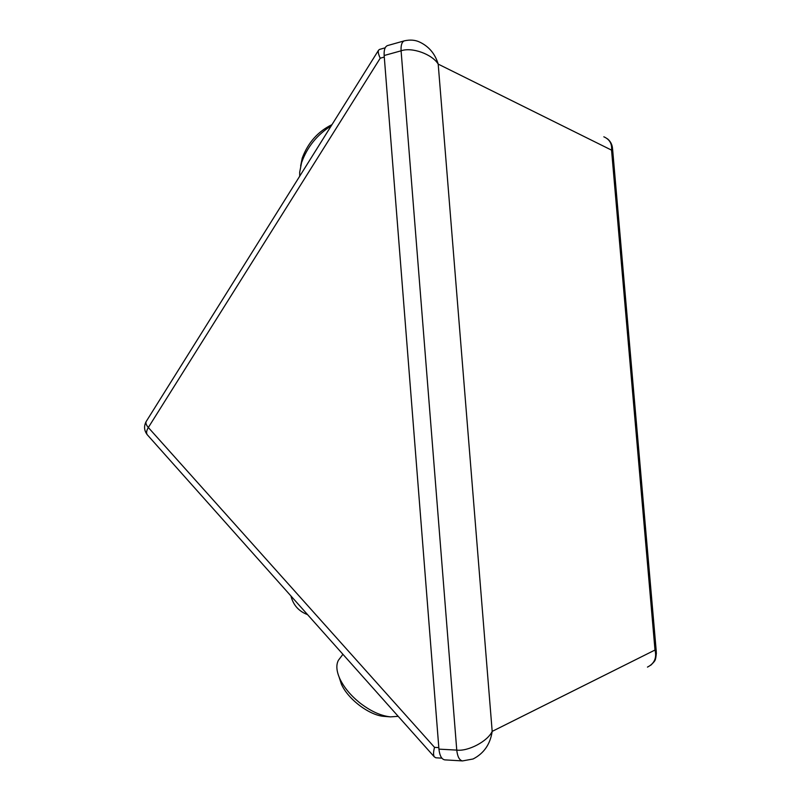 <?xml version="1.0" encoding="UTF-8"?>
<svg xmlns="http://www.w3.org/2000/svg" width="801" height="801" viewBox="0 0 801 801"><rect width="100%" height="100%" fill="white"/><g stroke="black" fill="none" stroke-linecap="round" stroke-linejoin="round"><path stroke-width="1.2" d="M441.872 758.157L435.814 757.786L434.252 756.795C433.241 754.953 433.331 751.809 434.542 747.363L438.808 747.603M384.28 57.061L380.215 58.203C378.513 54.568 377.922 51.965 378.452 50.383L379.414 49.462L385.171 47.82M147.754 435.293L147.154 434.613C146.142 432.87 146.533 430.497 148.335 427.514C146.283 425.151 145.542 423.198 146.102 421.656L146.483 421.046M340.355 657.711L338.392 660.294C335.949 664.97 336.43 671.128 339.844 678.767C343.839 687.168 350.317 695.058 359.279 702.437C370.172 710.998 380.575 715.814 390.498 716.875L398.187 716.324M390.498 716.875L384.23 716.384C369.631 715.573 347.934 699.233 341.396 684.154L339.103 677.055M331.264 125.787C317.016 134.828 307.103 147.134 301.556 162.693L299.684 172.275L299.714 176.21M300.645 165.947L302.217 158.167C307.995 142.678 317.917 131.504 331.984 124.636M603.824 136.801C609.581 139.314 612.154 143.759 611.553 150.137L438.197 64.11L492.184 731.383C487.719 741.225 468.265 751.578 456.76 750.106C457.491 756.705 459.414 760.309 462.527 760.92L444.765 759.869C441.611 759.258 439.669 755.683 438.938 749.135L384.16 55.509C383.859 49.902 384.981 46.588 387.524 45.577L404.385 40.831C401.892 41.832 400.79 45.166 401.091 50.813L384.16 55.509M438.938 749.135L456.76 750.106L401.091 50.813C411.884 46.858 432.26 54.228 438.197 64.11C435.043 53.607 428.685 46.178 419.123 41.832C414.898 39.94 409.982 39.599 404.385 40.831M607.468 138.813C610.352 141.196 612.024 144.23 612.485 147.905L611.553 150.137L654.998 650.032L656.399 652.865C655.508 661.085 655.538 660.344 650.802 665.21M647.458 667.103C654.407 663.598 656.92 657.911 654.998 650.032L492.184 731.383C490.252 744.249 483.874 753.451 473.081 758.988L462.527 760.92M380.215 58.203L148.335 427.514L434.542 747.363M378.452 50.383L146.102 421.656C143.769 426.192 144.12 430.517 147.154 434.613L434.252 756.795M338.392 660.294L342.928 654.317M341.396 684.154L339.844 678.767M302.217 158.167L301.556 162.693M612.555 148.686L656.299 651.764M290.943 595.974C293.256 605.135 298.803 611.343 307.564 614.627"/></g></svg>
